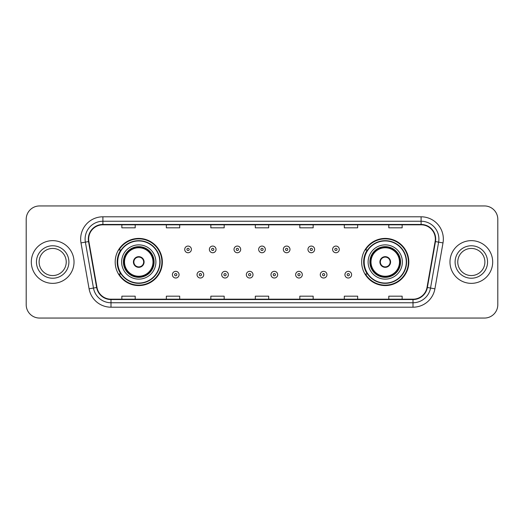 <?xml version="1.0" encoding="UTF-8"?>
<svg xmlns="http://www.w3.org/2000/svg" width="524" height="524" viewBox="0 0 524 524"><rect width="100%" height="100%" fill="white"/><g stroke="black" fill="none" stroke-linecap="round" stroke-linejoin="round"><path stroke-width="0.79" d="M361.658 262A23.58 23.58 0 0 0 385.238 285.58A23.58 23.58 0 0 0 408.818 262A23.58 23.58 0 0 0 385.238 238.42A23.58 23.58 0 0 0 361.658 262M115.182 262A23.58 23.58 0 0 0 138.762 285.58A23.58 23.58 0 0 0 162.342 262A23.58 23.58 0 0 0 138.762 238.42A23.58 23.58 0 0 0 115.182 262M120.834 274.013A21.576 21.576 0 0 1 120.834 249.987M367.311 274.013A21.576 21.576 0 0 1 367.311 249.987M26.2 219.287L26.2 304.713A13.349 13.349 0 0 0 39.549 318.055L484.451 318.055A13.349 13.349 0 0 0 497.8 304.713L497.8 219.287A13.349 13.349 0 0 0 484.451 205.945L39.549 205.945A13.349 13.349 0 0 0 26.2 219.287L26.2 304.713M31.316 262A21.353 21.353 0 0 0 52.675 283.353A21.353 21.353 0 0 0 74.028 262A21.353 21.353 0 0 0 52.675 240.647A21.353 21.353 0 0 0 31.316 262A21.353 21.353 0 0 0 52.675 283.353A21.353 21.353 0 0 0 74.028 262A21.353 21.353 0 0 0 52.675 240.647A21.353 21.353 0 0 0 31.316 262M449.972 262A21.353 21.353 0 0 0 471.325 283.353A21.353 21.353 0 0 0 492.684 262A21.353 21.353 0 0 0 471.325 240.647A21.353 21.353 0 0 0 449.972 262A21.353 21.353 0 0 0 471.325 283.353A21.353 21.353 0 0 0 492.684 262A21.353 21.353 0 0 0 471.325 240.647A21.353 21.353 0 0 0 449.972 262M88.667 239.042A14.24 14.24 0 0 1 102.9 224.809L421.099 224.809A14.24 14.24 0 0 1 435.116 241.518L427.021 287.427A14.24 14.24 0 0 1 413.004 299.191L110.996 299.191A14.24 14.24 0 0 1 96.979 287.427L88.883 241.518A14.24 14.24 0 0 1 88.667 239.042M88.307 239.042A14.593 14.593 0 0 0 88.53 241.577L96.626 287.493A14.593 14.593 0 0 0 110.996 299.551L413.004 299.551A14.593 14.593 0 0 0 427.374 287.493L435.47 241.577A14.593 14.593 0 0 0 421.099 224.449L102.9 224.449A14.593 14.593 0 0 0 88.307 239.042M80.997 242.907A22.244 22.244 0 0 1 102.9 216.798L421.099 216.798A22.244 22.244 0 0 1 443.003 242.907L434.907 288.822A22.244 22.244 0 0 1 413.004 307.202L110.996 307.202A22.244 22.244 0 0 1 89.093 288.822L80.997 242.907L85.373 242.134A17.796 17.796 0 0 1 102.9 221.246L421.099 221.246A17.796 17.796 0 0 1 438.627 242.134L430.525 288.049A17.796 17.796 0 0 1 413.004 302.754L110.996 302.754A17.796 17.796 0 0 1 93.475 288.049L85.373 242.134A17.796 17.796 0 0 1 85.104 239.042M484.451 205.945L39.549 205.945M39.549 318.055L484.451 318.055M497.8 304.713L497.8 219.287M427.374 287.493L430.525 288.049L438.627 242.134L443.003 242.907M255.326 224.809L255.326 227.822L268.674 227.822L268.674 224.809M210.838 224.809L210.838 227.822L224.18 227.822L224.18 224.809M166.344 224.809L166.344 227.822L179.693 227.822L179.693 224.809M121.856 224.809L121.856 227.822L135.205 227.822L135.205 224.809M299.82 224.809L299.82 227.822L313.162 227.822L313.162 224.809M344.307 224.809L344.307 227.822L357.656 227.822L357.656 224.809M388.795 224.809L388.795 227.822L402.144 227.822L402.144 224.809M268.674 299.191L268.674 296.178L255.326 296.178L255.326 299.191M224.18 299.191L224.18 296.178L210.838 296.178L210.838 299.191M179.693 299.191L179.693 296.178L166.344 296.178L166.344 299.191M135.205 299.191L135.205 296.178L121.856 296.178L121.856 299.191M313.162 299.191L313.162 296.178L299.82 296.178L299.82 299.191M357.656 299.191L357.656 296.178L344.307 296.178L344.307 299.191M402.144 299.191L402.144 296.178L388.795 296.178L388.795 299.191M66.234 262A13.559 13.559 0 0 0 52.675 248.442A13.559 13.559 0 0 0 39.11 262A13.559 13.559 0 0 0 52.675 275.558A13.559 13.559 0 0 0 66.234 262A13.559 13.559 0 0 1 52.675 275.558A13.559 13.559 0 0 1 39.11 262M121.633 262A17.128 17.128 0 0 1 138.762 244.872A17.128 17.128 0 0 1 155.89 262A17.128 17.128 0 0 1 138.762 279.128A17.128 17.128 0 0 1 121.633 262A17.128 17.128 0 0 0 138.762 279.128A17.128 17.128 0 0 0 155.89 262M121.103 249.987A21.353 21.353 0 0 0 121.103 274.013M159.807 262A21.045 21.045 0 0 0 138.762 240.955A21.045 21.045 0 0 0 117.717 262A21.045 21.045 0 0 0 138.762 283.045A21.045 21.045 0 0 0 159.807 262M123.631 262A15.124 15.124 0 0 0 138.762 277.124A15.124 15.124 0 0 0 153.886 262A15.124 15.124 0 0 0 138.762 246.876A15.124 15.124 0 0 0 123.631 262M124.522 262A14.24 14.24 0 0 1 138.762 247.76A14.24 14.24 0 0 1 152.995 262A14.24 14.24 0 0 1 138.762 276.24A14.24 14.24 0 0 1 124.522 262M133.423 262A5.338 5.338 0 0 0 138.762 267.338A5.338 5.338 0 0 0 144.1 262A5.338 5.338 0 0 0 138.762 256.662A5.338 5.338 0 0 0 133.423 262M124.077 262A14.685 14.685 0 0 1 138.762 247.315A14.685 14.685 0 0 1 153.44 262A14.685 14.685 0 0 1 138.762 276.685A14.685 14.685 0 0 1 124.077 262M161.896 262A23.135 23.135 0 0 1 118.987 274.013L121.136 274.013A21.333 21.333 0 0 0 160.095 262.052A21.333 21.333 0 0 0 121.136 249.987L118.987 249.987A23.135 23.135 0 0 1 161.896 262M133.594 260.664L133.777 260.664A5.161 5.161 0 0 1 143.746 260.664L143.471 260.664A4.893 4.893 0 0 1 138.762 266.893A4.893 4.893 0 0 1 134.052 260.664A4.893 4.893 0 0 1 143.471 260.664L143.93 260.664M143.93 263.336L143.746 263.336A5.161 5.161 0 0 1 133.777 263.336L133.594 263.336M484.89 262A13.559 13.559 0 0 0 471.325 248.442A13.559 13.559 0 0 0 457.766 262A13.559 13.559 0 0 0 471.325 275.558A13.559 13.559 0 0 0 484.89 262A13.559 13.559 0 0 1 471.325 275.558A13.559 13.559 0 0 1 457.766 262M368.11 262A17.128 17.128 0 0 1 385.238 244.872A17.128 17.128 0 0 1 402.366 262A17.128 17.128 0 0 1 385.238 279.128A17.128 17.128 0 0 1 368.11 262A17.128 17.128 0 0 0 385.238 279.128A17.128 17.128 0 0 0 402.366 262M367.579 249.987A21.353 21.353 0 0 0 367.579 274.013M406.283 262A21.045 21.045 0 0 0 385.238 240.955A21.045 21.045 0 0 0 364.193 262A21.045 21.045 0 0 0 385.238 283.045A21.045 21.045 0 0 0 406.283 262M370.114 262A15.124 15.124 0 0 0 385.238 277.124A15.124 15.124 0 0 0 400.369 262A15.124 15.124 0 0 0 385.238 246.876A15.124 15.124 0 0 0 370.114 262M371.005 262A14.24 14.24 0 0 1 385.238 247.76A14.24 14.24 0 0 1 399.478 262A14.24 14.24 0 0 1 385.238 276.24A14.24 14.24 0 0 1 371.005 262M379.9 262A5.338 5.338 0 0 0 385.238 267.338A5.338 5.338 0 0 0 390.577 262A5.338 5.338 0 0 0 385.238 256.662A5.338 5.338 0 0 0 379.9 262M370.56 262A14.685 14.685 0 0 1 385.238 247.315A14.685 14.685 0 0 1 399.923 262A14.685 14.685 0 0 1 385.238 276.685A14.685 14.685 0 0 1 370.56 262M408.373 262A23.135 23.135 0 0 1 365.464 274.013L367.612 274.013A21.333 21.333 0 0 0 406.572 262.052A21.333 21.333 0 0 0 367.612 249.987L365.464 249.987A23.135 23.135 0 0 1 408.373 262M380.07 260.664L380.254 260.664A5.161 5.161 0 0 1 390.223 260.664L389.948 260.664A4.893 4.893 0 0 1 385.238 266.893A4.893 4.893 0 0 1 380.529 260.664A4.893 4.893 0 0 1 389.948 260.664L390.406 260.664M390.406 263.336L389.948 263.336A4.893 4.893 0 0 1 380.529 263.336L380.07 263.336M389.948 263.336L390.223 263.336A5.161 5.161 0 0 1 380.254 263.336L380.529 263.336M191.391 249.411A3.334 3.334 0 0 1 188.057 252.745A3.334 3.334 0 0 1 184.723 249.411A3.334 3.334 0 0 1 188.057 246.07A3.334 3.334 0 0 1 191.391 249.411A3.334 3.334 0 0 0 188.057 246.07A3.334 3.334 0 0 0 184.723 249.411M216.039 249.411A3.334 3.334 0 0 1 212.705 252.745A3.334 3.334 0 0 1 209.371 249.411A3.334 3.334 0 0 1 212.705 246.07A3.334 3.334 0 0 1 216.039 249.411A3.334 3.334 0 0 0 212.705 246.07A3.334 3.334 0 0 0 209.371 249.411M240.686 249.411A3.334 3.334 0 0 1 237.352 252.745A3.334 3.334 0 0 1 234.018 249.411A3.334 3.334 0 0 1 237.352 246.07A3.334 3.334 0 0 1 240.686 249.411A3.334 3.334 0 0 0 237.352 246.07A3.334 3.334 0 0 0 234.018 249.411M265.334 249.411A3.334 3.334 0 0 1 262 252.745A3.334 3.334 0 0 1 258.666 249.411A3.334 3.334 0 0 1 262 246.07A3.334 3.334 0 0 1 265.334 249.411A3.334 3.334 0 0 0 262 246.07A3.334 3.334 0 0 0 258.666 249.411M289.982 249.411A3.334 3.334 0 0 1 286.648 252.745A3.334 3.334 0 0 1 283.314 249.411A3.334 3.334 0 0 1 286.648 246.07A3.334 3.334 0 0 1 289.982 249.411A3.334 3.334 0 0 0 286.648 246.07A3.334 3.334 0 0 0 283.314 249.411M314.629 249.411A3.334 3.334 0 0 1 311.295 252.745A3.334 3.334 0 0 1 307.961 249.411A3.334 3.334 0 0 1 311.295 246.07A3.334 3.334 0 0 1 314.629 249.411A3.334 3.334 0 0 0 311.295 246.07A3.334 3.334 0 0 0 307.961 249.411M339.277 249.411A3.334 3.334 0 0 1 335.943 252.745A3.334 3.334 0 0 1 332.609 249.411A3.334 3.334 0 0 1 335.943 246.07A3.334 3.334 0 0 1 339.277 249.411A3.334 3.334 0 0 0 335.943 246.07A3.334 3.334 0 0 0 332.609 249.411M172.396 274.681A3.334 3.334 0 0 1 175.73 271.34A3.334 3.334 0 0 1 179.07 274.681A3.334 3.334 0 0 1 175.73 278.015A3.334 3.334 0 0 1 172.396 274.681A3.334 3.334 0 0 0 175.73 278.015A3.334 3.334 0 0 0 179.07 274.681M197.044 274.681A3.334 3.334 0 0 1 200.378 271.34A3.334 3.334 0 0 1 203.718 274.681A3.334 3.334 0 0 1 200.378 278.015A3.334 3.334 0 0 1 197.044 274.681A3.334 3.334 0 0 0 200.378 278.015A3.334 3.334 0 0 0 203.718 274.681M221.691 274.681A3.334 3.334 0 0 1 225.025 271.34A3.334 3.334 0 0 1 228.366 274.681A3.334 3.334 0 0 1 225.025 278.015A3.334 3.334 0 0 1 221.691 274.681A3.334 3.334 0 0 0 225.025 278.015A3.334 3.334 0 0 0 228.366 274.681M246.339 274.681A3.334 3.334 0 0 1 249.673 271.34A3.334 3.334 0 0 1 253.013 274.681A3.334 3.334 0 0 1 249.673 278.015A3.334 3.334 0 0 1 246.339 274.681A3.334 3.334 0 0 0 249.673 278.015A3.334 3.334 0 0 0 253.013 274.681M270.987 274.681A3.334 3.334 0 0 1 274.327 271.34A3.334 3.334 0 0 1 277.661 274.681A3.334 3.334 0 0 1 274.327 278.015A3.334 3.334 0 0 1 270.987 274.681A3.334 3.334 0 0 0 274.327 278.015A3.334 3.334 0 0 0 277.661 274.681M295.634 274.681A3.334 3.334 0 0 1 298.975 271.34A3.334 3.334 0 0 1 302.309 274.681A3.334 3.334 0 0 1 298.975 278.015A3.334 3.334 0 0 1 295.634 274.681A3.334 3.334 0 0 0 298.975 278.015A3.334 3.334 0 0 0 302.309 274.681M320.282 274.681A3.334 3.334 0 0 1 323.622 271.34A3.334 3.334 0 0 1 326.956 274.681A3.334 3.334 0 0 1 323.622 278.015A3.334 3.334 0 0 1 320.282 274.681A3.334 3.334 0 0 0 323.622 278.015A3.334 3.334 0 0 0 326.956 274.681M344.93 274.681A3.334 3.334 0 0 1 348.27 271.34A3.334 3.334 0 0 1 351.604 274.681A3.334 3.334 0 0 1 348.27 278.015A3.334 3.334 0 0 1 344.93 274.681A3.334 3.334 0 0 0 348.27 278.015A3.334 3.334 0 0 0 351.604 274.681M421.099 216.798L421.099 224.449M85.373 242.134L88.53 241.577M110.996 307.202L110.996 299.551M413.004 299.551L413.004 307.202M89.093 288.822L96.626 287.493M435.47 241.577L438.627 242.134M102.9 216.798L102.9 224.449M430.525 288.049L434.907 288.822M68.899 262A16.231 16.231 0 0 0 52.675 245.769A16.231 16.231 0 0 0 36.444 262A16.231 16.231 0 0 0 52.675 278.231A16.231 16.231 0 0 0 68.899 262M154.108 262A15.347 15.347 0 0 0 138.762 246.653A15.347 15.347 0 0 0 123.415 262A15.347 15.347 0 0 0 138.762 277.347A15.347 15.347 0 0 0 154.108 262M487.556 262A16.231 16.231 0 0 0 471.325 245.769A16.231 16.231 0 0 0 455.101 262A16.231 16.231 0 0 0 471.325 278.231A16.231 16.231 0 0 0 487.556 262M400.585 262A15.347 15.347 0 0 0 385.238 246.653A15.347 15.347 0 0 0 369.892 262A15.347 15.347 0 0 0 385.238 277.347A15.347 15.347 0 0 0 400.585 262M186.944 249.411A1.113 1.113 0 0 0 188.057 250.524A1.113 1.113 0 0 0 189.171 249.411A1.113 1.113 0 0 0 188.057 248.297A1.113 1.113 0 0 0 186.944 249.411M211.591 249.411A1.113 1.113 0 0 0 212.705 250.524A1.113 1.113 0 0 0 213.818 249.411A1.113 1.113 0 0 0 212.705 248.297A1.113 1.113 0 0 0 211.591 249.411M236.239 249.411A1.113 1.113 0 0 0 237.352 250.524A1.113 1.113 0 0 0 238.466 249.411A1.113 1.113 0 0 0 237.352 248.297A1.113 1.113 0 0 0 236.239 249.411M260.887 249.411A1.113 1.113 0 0 0 262 250.524A1.113 1.113 0 0 0 263.113 249.411A1.113 1.113 0 0 0 262 248.297A1.113 1.113 0 0 0 260.887 249.411M285.534 249.411A1.113 1.113 0 0 0 286.648 250.524A1.113 1.113 0 0 0 287.761 249.411A1.113 1.113 0 0 0 286.648 248.297A1.113 1.113 0 0 0 285.534 249.411M310.182 249.411A1.113 1.113 0 0 0 311.295 250.524A1.113 1.113 0 0 0 312.409 249.411A1.113 1.113 0 0 0 311.295 248.297A1.113 1.113 0 0 0 310.182 249.411M334.829 249.411A1.113 1.113 0 0 0 335.943 250.524A1.113 1.113 0 0 0 337.056 249.411A1.113 1.113 0 0 0 335.943 248.297A1.113 1.113 0 0 0 334.829 249.411M176.843 274.681A1.113 1.113 0 0 0 175.73 273.567A1.113 1.113 0 0 0 174.623 274.681A1.113 1.113 0 0 0 175.73 275.794A1.113 1.113 0 0 0 176.843 274.681M201.491 274.681A1.113 1.113 0 0 0 200.378 273.567A1.113 1.113 0 0 0 199.271 274.681A1.113 1.113 0 0 0 200.378 275.794A1.113 1.113 0 0 0 201.491 274.681M226.139 274.681A1.113 1.113 0 0 0 225.025 273.567A1.113 1.113 0 0 0 223.918 274.681A1.113 1.113 0 0 0 225.025 275.794A1.113 1.113 0 0 0 226.139 274.681M250.786 274.681A1.113 1.113 0 0 0 249.673 273.567A1.113 1.113 0 0 0 248.566 274.681A1.113 1.113 0 0 0 249.673 275.794A1.113 1.113 0 0 0 250.786 274.681M275.434 274.681A1.113 1.113 0 0 0 274.327 273.567A1.113 1.113 0 0 0 273.214 274.681A1.113 1.113 0 0 0 274.327 275.794A1.113 1.113 0 0 0 275.434 274.681M300.082 274.681A1.113 1.113 0 0 0 298.975 273.567A1.113 1.113 0 0 0 297.861 274.681A1.113 1.113 0 0 0 298.975 275.794A1.113 1.113 0 0 0 300.082 274.681M324.729 274.681A1.113 1.113 0 0 0 323.622 273.567A1.113 1.113 0 0 0 322.509 274.681A1.113 1.113 0 0 0 323.622 275.794A1.113 1.113 0 0 0 324.729 274.681M349.377 274.681A1.113 1.113 0 0 0 348.27 273.567A1.113 1.113 0 0 0 347.157 274.681A1.113 1.113 0 0 0 348.27 275.794A1.113 1.113 0 0 0 349.377 274.681"/></g></svg>
